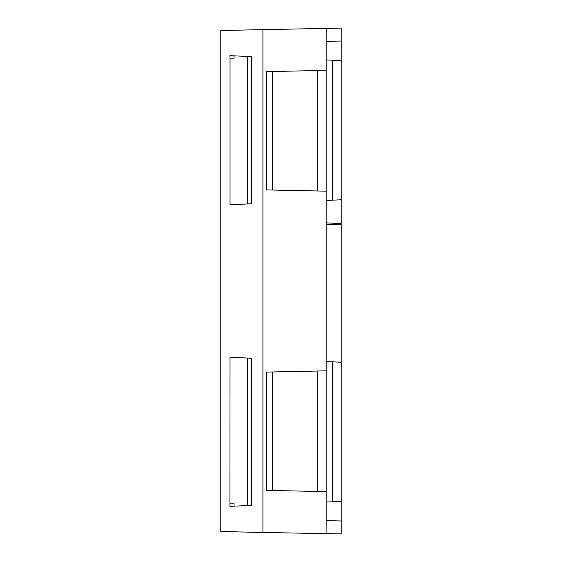 <?xml version="1.0" encoding="UTF-8"?>
<svg xmlns="http://www.w3.org/2000/svg" width="562" height="562" viewBox="0 0 562 562"><rect width="100%" height="100%" fill="white"/><g stroke="black" fill="none" stroke-linecap="round" stroke-linejoin="round"><path stroke-width="0.84" d="M262.925 29.533L262.925 532.467L220.789 531.512L220.789 30.488L341.211 28.1L341.211 199.777L332.374 200.17L332.374 60.211L341.211 60.612M247.54 56.453L251.439 56.621L247.54 56.453L251.439 56.621L251.439 203.774L247.54 203.95L251.439 203.767L247.54 203.943L247.54 56.446L234.031 55.849L234.031 58.862L230.034 58.862L230.034 204.723L247.54 203.95M230.034 58.862L229.928 55.666L234.031 55.849M229.928 506.334L251.439 505.386L251.439 358.226L247.54 358.057L251.439 358.226L247.54 358.057L247.54 505.554L251.439 505.378L229.928 506.334L230.034 357.277L247.54 358.05M230.034 503.138L234.031 503.138L234.031 506.151M262.925 532.467L341.211 533.9L341.211 224.175L326.164 224.702M341.211 199.777L341.211 223.535L326.164 222.882M326.093 533.9L326.164 520.651L341.211 520.988M272.57 71.5L272.57 190.033L266.55 189.907L266.55 71.627L326.164 70.376L326.164 41.349L341.211 41.012M341.211 362.223L332.374 361.83L332.374 501.789L341.211 501.388M272.57 190.033L317.734 190.982L317.734 70.552M317.734 371.018L317.734 491.448L266.55 490.373L266.55 372.093L326.164 370.843L326.164 491.624L317.734 491.448M332.374 60.211L326.164 59.937M332.374 200.177L326.164 200.458M332.374 361.823L326.164 361.542M332.374 501.789L326.164 502.063M326.164 70.376L326.164 191.157L317.734 190.982M341.211 223.535L341.211 224.175M326.164 41.349L326.164 28.1M230.034 357.277L251.439 358.226M251.439 505.378L247.54 505.554M229.928 55.666L251.439 56.614M230.034 204.723L251.439 203.774M326.164 191.157L326.164 370.843M326.164 520.651L326.164 491.624M272.57 371.967L272.57 490.5"/></g></svg>
